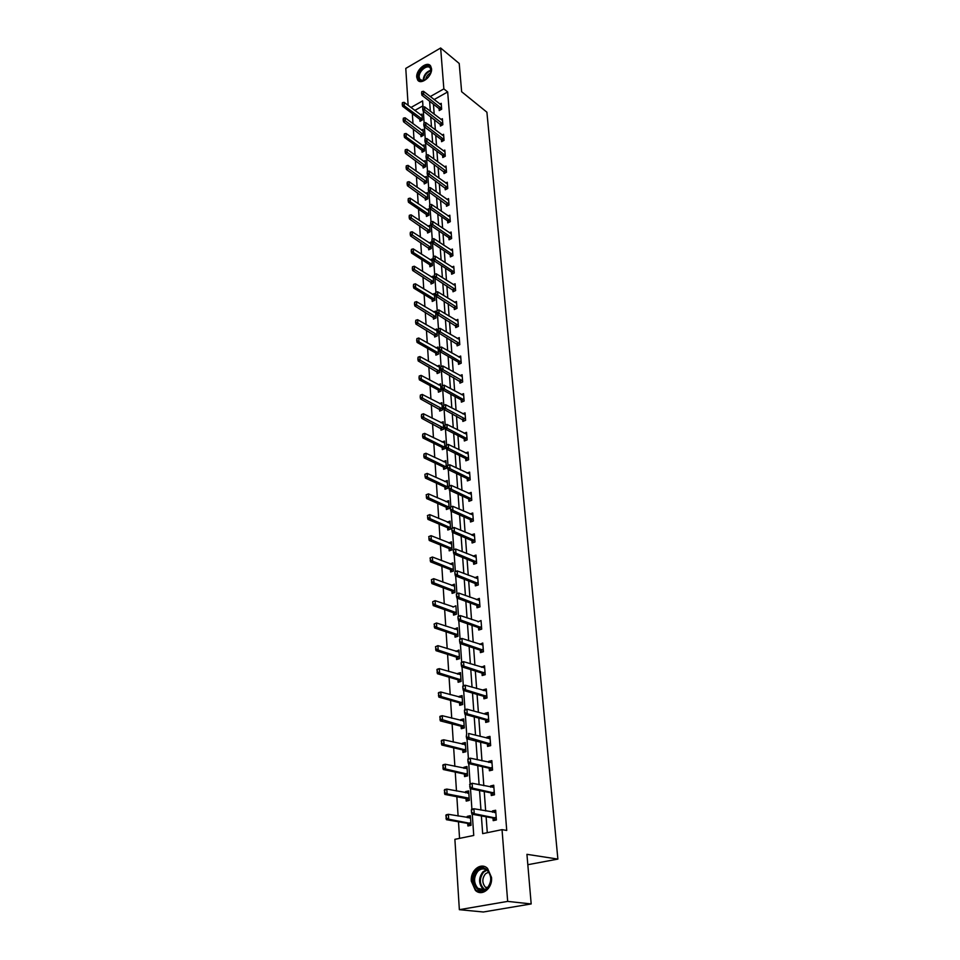<?xml version="1.0" encoding="UTF-8"?>
<svg xmlns="http://www.w3.org/2000/svg" width="960" height="960" viewBox="0 0 960 960"><rect width="100%" height="100%" fill="white"/><g stroke="black" fill="none" stroke-linecap="round" stroke-linejoin="round"><path stroke-width="1.44" d="M431.532 68.7C432.468 76.164 420.996 85.464 417.648 80.004L416.736 77.244C415.836 69.804 427.248 60.516 430.632 66L431.532 68.7M491.52 877.452C492.708 888.312 481.872 896.904 475.368 890.352L471.324 881.16C470.22 870.312 481.032 861.768 487.572 868.44L491.52 877.452M408.132 105.372L405.78 68.412L440.64 48L459.216 63.48L461.64 91.728L486.9 112.2L557.88 859.092L526.932 854.328L531.18 903.936L483.36 912L459.36 909.684L454.884 839.328L473.748 835.452L472.272 814.272M412.344 113.664L412.992 123.732M413.34 129.084L414.012 139.332M414.36 144.696L415.044 155.124M415.392 160.512L416.088 171.12M416.436 176.52L417.144 187.32M417.492 192.732L418.212 203.724M418.56 209.148L419.292 220.344M419.64 225.78L420.384 237.168M420.744 242.616L421.5 254.22M421.86 259.68L422.628 271.488M422.976 276.972L423.768 288.984M424.116 294.48L424.92 306.72M425.28 312.216L426.096 324.684M426.444 330.204L427.272 342.888M427.632 348.42L428.484 361.344M428.844 366.888L429.696 380.052M430.056 385.608L430.932 399.012M431.292 404.58L432.192 418.236M432.552 423.816L433.452 437.724M433.824 443.316L434.748 457.488M435.108 463.092L436.056 477.528M436.416 483.144L437.376 497.856M437.736 503.484L438.72 518.472M439.08 524.112L440.076 539.388M440.448 545.028L441.468 560.604M441.828 566.256L442.872 582.132M443.232 587.796L444.288 603.972M444.66 609.648L445.74 626.136M446.1 631.824L447.204 648.636M447.576 654.324L448.692 671.472M449.064 677.172L450.204 694.656M450.576 700.368L451.728 718.188M452.1 723.912L453.288 742.092M453.66 747.816L454.872 766.356M455.244 772.092L456.48 791.004M456.852 796.752L458.112 816.048M458.484 821.796L459.564 838.368M527.82 864.708L557.88 859.092M422.952 105.852L414.78 110.448M445.848 815.604L446.376 817.968L446.112 814.812L448.38 814.308L448.68 819.216L446.412 819.696L467.676 823.38L467.904 825.972L471.036 825.312L470.364 815.688L467.244 816.36L467.34 817.692M444.3 790.332L444.816 792.66L444.564 789.6L446.808 789.084L447.108 793.896L444.852 794.412L465.996 798.528L466.212 801.096L469.308 800.4L468.66 790.92L465.564 791.628L465.648 792.84M464.376 774.06L464.544 776.592L467.616 775.872L466.98 766.536L463.908 767.268L463.98 768.372M462.732 749.964L462.9 752.472L465.948 751.716L465.324 742.524L462.276 743.292L462.348 744.276M439.788 716.868L440.292 719.076L440.052 716.292L442.248 715.704L442.536 720.312L440.34 720.888L461.076 726.216L461.292 728.712L464.316 727.932L463.692 718.884L460.668 719.664L460.728 720.54M459.528 702.84L459.696 705.312L462.696 704.508L462.084 695.592L459.084 696.396L459.144 697.176M457.956 679.812L458.124 682.26L461.1 681.42L460.5 672.636L457.536 673.476L457.572 674.148M456.42 657.12L456.588 659.544L459.528 658.692L458.94 650.028L456.036 651.468M454.896 634.764L455.064 637.164L457.992 636.288L457.404 627.756L454.512 629.112M453.396 612.732L453.564 615.12L456.468 614.208L455.88 605.808L453.012 607.092M451.92 591.024L452.088 593.388L454.968 592.452L454.392 584.172L451.536 585.396M450.468 569.628L450.624 571.968L453.48 571.008L452.916 562.848L450.084 564M449.028 548.532L449.196 550.848L452.028 549.876L451.476 541.824L448.656 542.916M447.624 527.736L447.78 530.028L450.588 529.044L450.036 521.1L447.24 522.132L449.496 523.08M446.22 507.228L446.376 509.508L449.172 508.5L448.632 500.676L445.92 501.672M444.852 487.008L445.008 489.276L447.768 488.244L447.24 480.528L444.636 481.512M443.496 467.076L443.64 469.32L446.4 468.264L445.872 460.656L443.364 461.628M444.648 442.956L424.692 433.38L424.932 437.172L422.952 437.976L442.116 447.396L442.308 449.64L445.032 448.572L444.516 441.06L442.116 442.02M440.832 428.028L440.988 430.236L443.7 429.144L443.184 421.74L440.868 422.676M439.536 408.888L439.68 411.084L442.368 409.98L441.864 402.672L439.632 403.608M440.7 385.716L421.092 375.372L421.32 379.02L419.388 379.848L438.216 390L438.396 392.196L441.072 391.068L440.568 383.868L438.408 384.792M436.992 371.4L437.136 373.56L439.776 372.42L439.296 365.316L437.208 366.216M438.156 348.84L418.764 338.004L418.992 341.556L417.084 342.408L435.696 353.016L435.888 355.176L438.516 354.024L438.024 347.004L436.008 347.904M434.508 334.908L434.652 337.032L437.256 335.856L436.776 328.944L434.82 329.82M433.284 317.016L433.428 319.128L436.02 317.94L435.552 311.112L433.656 311.988M434.46 295.308L415.404 283.812L415.608 287.22L413.748 288.108L432.048 299.34L432.228 301.452L434.808 300.252L434.34 293.52L432.492 294.384M430.896 281.94L431.04 284.016L433.596 282.804L433.14 276.144L431.352 277.008M432.072 260.772L413.232 248.868L413.436 252.192L411.6 253.104L429.696 264.708L429.876 266.796L432.408 265.572L431.952 259.008L430.224 259.848M428.58 247.752L428.712 249.804L431.232 248.568L430.788 242.076L429.096 242.916M427.44 230.988L427.572 233.016L430.08 231.768L429.636 225.372L427.992 226.2M428.616 210.6L410.076 198.132L410.268 201.336L408.468 202.272L426.276 214.416L426.444 216.456L428.928 215.196L428.496 208.872L426.9 209.688M425.196 198.096L425.34 200.1L427.8 198.816L427.368 192.576L425.808 193.392M424.104 181.956L424.236 183.936L426.684 182.652L426.264 176.484L424.74 177.288M423.012 166.008L423.156 167.988L425.592 166.692L425.172 160.596L423.684 161.4M424.2 146.592L406.056 133.452L406.236 136.488L404.496 137.46L421.908 150.24L422.076 152.232L424.5 150.924L424.08 144.912L422.64 145.692M420.888 134.724L421.02 136.668L423.42 135.348L423.012 129.408L421.596 130.188M422.076 115.764L404.112 102.312L404.304 105.276L402.576 106.248L419.808 119.328L419.976 121.284L422.364 119.964L421.956 114.096L420.576 114.864M481.38 815.928L482.664 833.628L502.032 829.644L506.736 830.46L447.672 91.944L434.076 99.588M433.464 104.244L434.196 114.252M434.604 119.736L435.36 129.924M435.756 135.408L436.524 145.788M436.932 151.284L437.712 161.856M438.12 167.364L438.912 178.128M439.32 183.648L440.136 194.604M440.544 200.148L441.372 211.296M441.78 216.852L442.62 228.204M443.028 233.772L443.88 245.34M444.3 250.92L445.164 262.692M445.584 268.284L446.46 280.284M446.88 285.888L447.78 298.104M448.2 303.72L449.112 316.164M449.532 321.792L450.468 334.476M450.888 340.116L451.836 353.028M452.256 358.68L453.228 371.844M453.648 377.508L454.644 390.912M455.064 396.588L456.072 410.256M456.492 415.944L457.512 429.864M457.944 435.564L458.988 449.748M459.408 455.46L460.476 469.92M460.896 475.632L461.988 490.368M462.408 496.104L463.524 511.128M463.944 516.864L465.072 532.176M465.504 537.924L466.656 553.536M467.076 559.296L468.252 575.22M468.684 580.98L469.884 597.216M470.304 602.988L471.528 619.536M471.96 625.32L473.208 642.204M473.64 647.988L474.912 665.208M475.332 671.004L476.628 688.572M477.06 694.38L478.392 712.296M478.812 718.104L480.168 736.38M480.6 742.2L481.968 760.848M482.4 766.668L483.816 785.7M484.236 791.532L485.676 810.96M486.108 816.78L487.284 832.68M492.996 818.04L493.188 820.644L496.392 819.972L495.648 810.252L492.456 810.936L492.552 812.244M491.088 792.924L491.28 795.516L494.46 794.808L493.728 785.232L490.56 785.952L490.644 787.14M491.88 770.196L489.18 768.204L489.408 770.772L492.552 770.04L491.82 760.608L488.688 761.364L488.772 762.42M487.356 743.868L487.548 746.412L490.668 745.644L489.96 736.368L486.852 737.148L486.924 738.084M488.076 721.824L485.508 719.904L485.724 722.424L488.82 721.632L488.124 712.488L485.04 713.292L485.1 714.132M486.216 698.184L483.72 696.3L483.936 698.796L486.996 697.98L486.312 688.98L483.252 689.808L483.3 690.528M481.98 673.056L482.16 675.54L485.208 674.688L484.524 665.82L481.536 667.296M480.24 650.16L480.42 652.62L483.444 651.744L482.772 643.008L479.796 644.4M480.78 629.412L478.5 627.6L478.704 630.036L481.704 629.136L481.032 620.532L478.08 621.852M479.016 607.164L476.808 605.376L477.012 607.788L479.988 606.864L479.328 598.392L476.4 599.64M477.288 585.252L475.14 583.476L475.344 585.876L478.296 584.928L477.648 576.564L474.732 577.74M475.596 563.64L473.496 561.888L473.712 564.276L476.628 563.304L475.992 555.072L473.088 556.176M471.912 540.636L472.092 542.988L474.984 541.992L474.36 533.868L471.468 534.876L473.856 535.896M470.316 519.672L470.496 522L473.364 520.98L472.752 512.988L469.956 513.984M468.744 498.996L468.924 501.312L471.768 500.28L471.168 492.396L468.48 493.38M467.196 478.62L467.376 480.924L470.196 479.868L469.608 472.092L467.028 473.064M467.484 460.188L465.648 458.52L465.84 460.812L468.648 459.732L468.06 452.064L465.588 453.024M465.936 440.352L464.136 438.708L464.34 440.988L467.124 439.884L466.536 432.324L464.16 433.272M462.684 419.196L462.852 421.428L465.612 420.312L465.036 412.86L462.744 413.796M462.9 401.52L461.196 399.912L461.388 402.144L464.124 401.016L463.56 393.66L461.352 394.584M459.768 380.916L459.936 383.124L462.66 381.972L462.108 374.724L459.972 375.624M459.96 363.732L458.316 362.16L458.508 364.356L461.22 363.192L460.668 356.04L458.604 356.94M456.936 343.68L457.104 345.852L459.792 344.664L459.24 337.608L457.248 338.496M455.556 325.428L455.712 327.588L458.376 326.388L457.848 319.416L455.904 320.292M454.188 307.428L454.344 309.564L456.996 308.352L456.456 301.476L454.584 302.34M452.832 289.656L453 291.78L455.616 290.556L455.1 283.764L453.276 284.628M452.952 273.612L451.476 272.1L451.656 274.224L454.272 272.988L453.756 266.292L451.98 267.144M451.608 256.284L450.168 254.796L450.348 256.908L452.928 255.648L452.424 249.048L450.708 249.876M450.288 239.196L448.86 237.708L449.04 239.808L451.608 238.536L451.116 232.02L449.436 232.848M448.98 222.312L447.588 220.848L447.756 222.924L450.312 221.652L449.82 215.208L448.188 216.024M446.34 204.216L446.496 206.256L449.028 204.972L448.536 198.612L446.952 199.428M445.092 187.776L445.248 189.804L447.756 188.508L447.276 182.232L445.728 183.036M443.856 171.552L444.012 173.568L446.508 172.26L446.028 166.056L444.528 166.848M443.916 156.924L442.62 155.508L442.788 157.524L445.272 156.204L444.804 150.084L443.328 150.864M442.692 141.084L441.408 139.68L441.588 141.684L444.048 140.352L443.58 134.304L442.152 135.084M440.244 124.068L440.4 126.036L442.848 124.692L442.38 118.728L440.988 119.496M440.292 109.992L439.056 108.612L439.224 110.58L441.648 109.236L441.204 103.332L439.836 104.1M531.18 903.936L507.672 901.392L459.36 909.684M440.64 48L443.856 88.896L430.248 96.576M447.672 91.944L443.856 88.896M502.032 829.644L507.672 901.392M429.612 101.244L430.344 111.276M430.74 116.76L431.484 126.984M431.88 132.48L432.636 142.884M433.032 148.392L433.8 158.976M434.196 164.508L434.976 175.284M435.384 180.828L436.176 191.808M436.584 197.352L437.388 208.536M437.796 214.104L438.612 225.48M439.02 231.06L439.86 242.652M440.268 248.244L441.12 260.052M441.528 265.668L442.392 277.692M442.8 283.308L443.688 295.56M444.096 301.188L445.008 313.668M445.416 319.308L446.328 332.028M446.748 337.68L447.684 350.628M448.092 356.292L449.052 369.492M449.46 375.168L450.432 388.62M450.84 394.308L451.836 408.012M452.244 413.712L453.264 427.68M453.672 433.392L454.704 447.624M455.124 453.348L456.168 467.844M456.588 473.58L457.656 488.364M458.076 494.112L459.168 509.184M459.576 514.944L460.692 530.304M461.112 536.064L462.252 551.736M462.66 557.508L463.824 573.48M464.244 579.264L465.42 595.548M465.84 601.344L467.04 617.952M467.46 623.76L468.696 640.704M469.116 646.512L470.364 663.792M470.784 669.6L472.056 687.228M472.488 693.06L473.784 711.036M474.204 716.868L475.536 735.216M475.956 741.06L477.312 759.78M477.744 765.624L479.124 784.728M479.544 790.572L480.96 810.072M423.036 107.16L422.604 100.908L410.928 107.508M471.912 809.184L470.496 788.724M470.136 783.708L468.744 763.584M468.396 758.64L467.016 738.84M466.68 733.956L465.324 714.492M464.988 709.668L463.656 690.504M463.32 685.74L462.012 666.9M461.676 662.196L460.392 643.644M460.068 639L458.796 620.736M458.472 616.152L457.224 598.188M456.912 593.652L455.676 575.964M455.364 571.488L454.152 554.064M453.84 549.648L452.652 532.488M452.352 528.132L451.176 511.236M450.876 506.928L449.712 490.284M449.412 486.024L448.272 469.632M447.984 465.42L446.856 449.28M446.568 445.092L445.464 429.204M445.176 425.04L444.084 409.428M443.796 405.276L442.728 389.916M442.44 385.776L441.384 370.668M441.096 366.552L440.064 351.696M439.776 347.592L438.756 332.988M438.48 328.896L437.472 314.52M437.196 310.452L436.212 296.304M435.924 292.248L434.952 278.34M434.676 274.296L433.716 260.616M433.44 256.584L432.504 243.12M432.228 239.1L431.304 225.852M431.028 221.856L430.116 208.812M429.84 204.828L428.94 191.988M428.664 188.016L427.788 175.392M427.512 171.432L426.648 159M426.372 155.052L425.52 142.812M425.244 138.888L424.404 126.84M424.14 122.928L423.312 111.06M495.744 811.56L492.456 810.936M470.448 816.924L467.244 816.36M468.744 792.264L465.564 791.628M493.836 786.636L490.56 785.952M467.076 767.976L463.908 767.268M491.94 762.108L488.688 761.364M465.42 744.048L462.276 743.292M490.08 737.964L486.852 737.148M463.8 720.492L460.668 719.664M488.244 714.18L485.04 713.292M462.192 697.284L459.084 696.396M486.444 690.756L483.252 689.808M460.62 674.412L457.536 673.476M484.668 667.68L481.488 666.684M459.06 651.888L456 650.904M482.916 644.952L479.76 643.896M457.536 629.688L454.476 628.644M457.932 616.644L458.076 618.828L458.148 616.26L460.32 615.588L478.056 621.444M432.72 601.704L432.852 603.84L432.72 601.704L435.096 600.672L452.988 606.72M479.34 600.432L476.376 599.328M454.368 586.176L451.524 585.108M477.492 578.616L474.72 577.524M452.724 564.852L450.072 563.808M475.668 557.1L473.076 556.044M451.104 543.828L448.644 542.808M495.792 812.088L495.12 812.28M494.376 812.58L495.12 812.232M471.36 810.048L471.528 812.52L471.564 809.256L473.892 808.752L495.816 812.412M496.26 818.16L474.24 813.708L471.912 814.2L471.528 812.52M495.768 820.104L492.972 818.028L471.912 814.2M471.744 809.964L473.892 808.752L474.24 813.708L471.912 812.436M446.376 817.968L448.68 819.216L470.904 823.5M469.932 822.912L467.676 823.38L470.508 825.42M470.52 817.836L448.38 814.308L446.22 815.52M469.932 817.62L469.104 818.004M445.992 818.052L446.412 819.696M477.108 870.432C485.964 860.904 496.74 879.744 487.236 888.48C478.2 897.948 467.724 878.976 477.108 870.432M487.344 887.856C491.784 881.964 491.856 876.264 487.572 870.756C484.392 868.176 481.188 868.308 477.96 871.164C473.52 877.068 473.472 882.78 477.804 888.288C480.948 890.82 484.128 890.676 487.344 887.856M486.96 888.216L485.376 887.184C481.968 882.864 482.004 878.4 485.484 873.78L488.724 872.064M484.176 866.448L476.364 869.112C470.868 876.444 470.808 883.524 476.184 890.364L481.296 892.596M431.136 69.768L431.076 71.364C429.672 76.716 426.72 79.896 422.22 80.892C419.904 80.916 418.608 79.668 418.332 77.16C417.444 69.12 430.812 61.332 431.136 69.768M431.076 71.364L430.32 68.184C427.608 63.804 418.464 71.232 419.184 77.196L419.916 79.392L422.784 80.652L424.944 80.052M430.44 65.748C426.288 62.064 416.592 70.992 417.396 77.712L418.92 81.12M425.664 79.632C426.264 76.512 427.956 74.268 430.728 72.876M493.872 787.14L493.2 787.332M493.788 794.88L491.064 792.924L470.136 788.652L469.968 784.428L469.752 786.96M469.584 784.524L472.104 783.252L493.884 787.38M494.328 793.044L472.44 788.124L470.136 788.652M469.968 784.428L472.104 783.252L472.44 788.124L470.136 786.876M491.976 762.576L491.316 762.768M467.844 759.396L468 761.796L468.06 758.724L470.34 758.172L491.988 762.744M492.42 768.312L470.676 762.96L468.384 763.512L468 761.796M491.448 767.664L489.18 768.204L468.384 763.512M468.216 759.312L470.34 758.172L470.676 762.96L468.384 761.7M467.556 793.212L468.792 792.804M444.816 792.66L447.108 793.896L468.228 798.024L465.996 798.528L468.744 800.484M468.228 798.024L469.188 798.636M468.804 793.056L446.808 789.084L444.672 790.248M444.444 792.744L444.852 794.412M442.776 765.468L443.292 767.748L443.028 764.784L445.26 764.244L445.56 768.984L467.496 774.144M443.292 767.748L445.56 768.984L443.328 769.524L464.328 774.048L467.052 776.004M467.124 768.648L445.26 764.244L443.148 765.372M442.92 767.832L443.328 769.524M490.116 738.396L489.456 738.576M489.18 738.66L490.116 738.48M489.456 738.552L468.6 733.464L468.936 738.192L466.668 738.756L466.5 734.58L466.284 737.028M490.548 743.964L466.668 736.932M489.972 745.812L487.332 743.868L466.668 738.756M464.436 710.328L464.592 712.656L464.652 709.752L466.896 709.152L487.548 714.768M488.7 719.988L467.22 713.808L464.976 714.396L464.592 712.656M487.74 719.328L485.508 719.904L464.976 714.396M464.808 710.232L466.896 709.152L467.22 713.808L464.964 712.56M462.768 686.364L462.924 688.656L462.996 685.836L465.216 685.224L486.468 691.056M486.876 696.384L465.54 689.796L463.308 690.408L462.924 688.656M485.928 695.7L483.72 696.3L463.308 690.408M463.14 686.256L465.216 685.224L465.54 689.796L463.296 688.548M464.532 744.804L465.456 744.54M441.264 740.976L441.78 743.22L441.528 740.352L443.736 739.788L444.036 744.456L465.84 750.036M441.78 743.22L444.036 744.456L441.816 745.02L462.684 749.952L465.348 751.872M465.468 744.624L443.736 739.788L441.636 740.88M441.408 743.316L441.816 745.02M463.104 721.14L463.824 720.948M440.292 719.076L464.196 726.288M463.248 725.652L461.076 726.216L463.656 728.1M463.836 720.96L442.248 715.704L440.16 716.772M439.932 719.172L440.34 720.888M438.336 693.132L438.84 695.304L438.6 692.604L440.772 692.004L441.048 696.528L462.588 702.9M438.84 695.304L441.048 696.528L438.876 697.128L459.48 702.828L462 704.688M462.216 697.656L440.772 692.004L438.696 693.036M438.468 695.4L438.876 697.128M436.896 669.756L437.4 671.88L437.16 669.276L439.32 668.652L439.596 673.116L460.992 679.86M437.4 671.88L439.596 673.116L437.436 673.728L457.92 679.8L460.356 681.636M460.632 674.688L439.32 668.652L437.256 669.648M437.04 671.988L437.436 673.728M435.492 646.728L435.984 648.828L435.492 646.728L437.892 645.648L438.168 650.052L459.432 657.156M435.984 648.828L438.168 650.052L436.02 650.688L456.372 657.108L458.736 658.92M459.072 652.068L437.892 645.648L435.84 646.62M435.624 648.936L436.02 650.688M434.1 624.048L434.58 626.112L434.1 624.048L436.488 622.992L436.752 627.324L457.884 634.8M434.58 626.112L436.752 627.324L434.628 627.984L454.86 634.752L457.152 636.54M457.536 629.772L436.488 622.992L434.448 623.94M434.232 626.22L434.628 627.984M433.08 601.596L435.096 600.672L435.36 604.944L456.36 612.756M433.212 603.732L435.36 604.944L433.26 605.616L453.36 612.72L455.58 614.484M432.852 603.84L433.26 605.616M431.376 579.696L431.856 581.676L431.376 579.696L433.728 578.688L433.992 582.888L454.86 591.036M431.856 581.676L433.992 582.888L431.904 583.584L451.884 591.012L454.044 592.752M454.524 586.164L433.728 578.688L431.724 579.576M431.508 581.796L431.904 583.584M430.044 558L430.512 559.956L430.044 558L432.384 557.016L432.636 561.156L453.384 569.628M430.512 559.956L432.636 561.156L430.572 561.864L450.42 569.604L452.532 571.332M453.06 564.816L432.384 557.016L430.392 557.88M430.176 560.064L430.572 561.864M428.736 536.616L429.204 538.536L428.736 536.616L431.052 535.668L431.304 539.748L451.932 548.52M429.204 538.536L431.304 539.748L429.252 540.468L448.992 548.508L451.032 550.212M451.608 543.78L431.052 535.668L429.072 536.496M428.856 538.656L429.252 540.468M427.44 515.544L427.908 517.44L427.44 515.544L429.744 514.62L429.996 518.64L450.492 527.724M427.908 517.44L429.996 518.64L427.956 519.384L447.576 527.712L449.568 529.404M450.18 523.044L429.744 514.62L427.776 515.424M427.56 517.56L427.956 519.384M426.168 494.784L426.624 496.644L426.168 494.784L428.46 493.872L428.7 497.832L449.076 507.216M426.624 496.644L428.7 497.832L426.684 498.588L446.184 507.216L448.128 508.872M448.764 502.608L428.46 493.872L426.504 494.652M426.288 496.764L426.684 498.588M424.908 474.312L425.028 476.268L424.908 474.312L427.188 473.424L427.428 477.324L447.684 486.984M425.364 476.136L427.428 477.324L425.424 478.092L444.804 486.996L446.7 488.64M447.372 482.448L427.188 473.424L425.244 474.18M425.028 476.268L425.424 478.092M446.004 462.564L425.928 453.252L426.168 457.116L446.316 467.04M424.128 455.916L424.008 453.996L423.792 456.048L426.168 457.116L424.176 457.896L443.448 467.052L445.296 468.684M425.928 453.252L424.008 453.996M423.792 456.048L424.176 457.896M422.892 435.984L422.784 434.088L422.568 436.116L444.948 447.372M444.084 446.616L442.116 447.396L443.916 449.004M424.692 433.38L422.784 434.088M422.568 436.116L422.952 437.976M443.316 423.612L423.48 413.772L423.708 417.516L443.616 427.98M421.692 416.34L421.572 414.456L421.368 416.472L423.708 417.516L421.752 418.332L442.56 429.6M423.48 413.772L421.572 414.456M421.368 416.472L421.752 418.332M441.996 404.544L422.28 394.44L422.508 398.136L442.296 408.84M420.504 396.948L420.384 395.1L420.168 397.092L422.508 398.136L420.552 398.952L441.216 410.448M422.28 394.44L420.384 395.1M420.168 397.092L420.552 398.952M419.328 377.832L419.208 376.008L419.004 377.976L440.988 389.964M440.136 389.184L438.216 390L439.896 391.572M421.092 375.372L419.208 376.008M419.004 377.976L419.388 379.848M439.416 367.152L419.916 356.556L420.144 360.156L439.704 371.34M418.164 358.98L418.056 357.18L417.84 359.124L420.144 360.156L418.224 360.996L438.588 372.936M419.916 356.556L418.056 357.18M417.84 359.124L418.224 360.996M461.124 662.772L461.292 665.016L461.352 662.292L463.56 661.656L484.68 667.884M485.088 673.128L463.872 666.156L461.664 666.792L461.292 665.016M484.38 674.916L481.944 673.056L461.664 666.792M461.496 662.664L463.56 661.656L463.872 666.156L461.652 664.92M459.516 639.528L459.672 641.748L459.744 639.096L461.928 638.448L482.928 645.06M483.324 650.22L462.24 642.876L460.044 643.524L459.672 641.748M482.556 651.996L480.204 650.16L460.044 643.524M459.876 639.42L461.928 638.448L462.24 642.876L460.032 641.64M481.584 627.648L460.632 619.956L458.46 620.628L458.076 618.828M480.648 626.94L478.5 627.6L458.46 620.628M458.292 616.536L460.32 615.588L460.632 619.956L458.436 618.72M456.36 594.096L456.516 596.256L456.588 593.76L458.736 593.064L479.484 600.408M479.868 605.424L459.036 597.372L456.888 598.056L456.516 596.256M478.944 604.704L476.808 605.376L456.888 598.056M456.72 593.988L458.736 593.064L459.036 597.372L456.876 596.136M454.824 571.896L454.968 574.02L454.824 571.896L457.176 570.888L477.804 578.58M478.188 583.512L457.476 575.124L455.34 575.832L454.968 574.02M477.264 582.78L475.14 583.476L455.34 575.832M455.172 571.776L457.176 570.888L457.476 575.124L455.328 573.9M453.3 550.02L453.444 552.108L453.3 550.02L455.64 549.036L476.148 557.064M476.52 561.924L455.94 553.212L453.816 553.932L453.444 552.108M475.608 561.192L473.496 561.888L453.816 553.932M453.66 549.9L455.64 549.036L455.94 553.212L453.804 551.988M451.8 528.456L451.944 530.52L451.8 528.456L454.128 527.496L474.516 535.848M474.888 540.648L454.428 531.612L452.316 532.356L451.944 530.52M473.916 542.352L471.888 540.624L452.316 532.356M452.16 528.336L454.128 527.496L454.428 531.612L452.292 530.388M450.324 507.216L450.468 509.244L450.324 507.216L452.64 506.28L472.908 514.944M473.268 519.672L452.928 510.336L450.84 511.092L450.468 509.244M472.272 521.364L470.292 519.66L450.84 511.092M450.672 507.084L452.64 506.28L452.928 510.336L450.816 509.124M448.872 486.276L449.016 488.28L448.872 486.276L451.176 485.364L471.312 494.34M471.672 498.996L451.452 489.36L449.388 490.14L449.016 488.28M470.652 500.688L468.72 498.984L449.388 490.14M449.22 486.156L451.176 485.364L451.452 489.36L449.364 488.148M447.444 465.648L447.576 467.616L447.444 465.648L449.724 464.748L469.752 474.024M470.1 478.62L450 468.696L447.948 469.476L447.576 467.616M469.056 480.288L467.172 478.608L447.948 469.476M447.78 465.516L449.724 464.748L450 468.696L447.924 467.484M446.376 445.176L446.172 447.252L446.376 445.176L448.296 444.432L468.204 453.996M468.552 458.52L448.572 448.32L446.532 449.124L446.172 447.252M467.664 457.752L465.648 458.52L446.532 449.124M448.296 444.432L448.572 448.32L446.508 447.108M444.972 425.112L444.768 427.164L444.972 425.112L446.892 424.404L466.692 434.244M467.028 438.708L447.156 428.232L445.14 429.048L444.768 427.164M466.14 437.928L464.136 438.708L445.14 429.048M446.892 424.404L447.156 428.232L445.104 427.032M443.604 405.348L443.4 407.364L443.604 405.348L445.5 404.652L465.192 414.756M465.528 419.16L445.764 408.432L443.76 409.26L443.4 407.364M464.412 420.804L443.76 409.26M445.5 404.652L445.764 408.432L443.736 407.232M442.248 385.848L442.044 387.852L442.248 385.848L444.132 385.176L463.704 395.544M464.04 399.888L444.396 388.908L442.404 389.736L442.044 387.852M463.164 399.096L461.196 399.912L442.404 389.736M444.132 385.176L444.396 388.908L442.368 387.708M440.904 366.624L440.7 368.592L440.904 366.624L442.788 365.976L462.252 376.596M462.576 380.88L443.04 369.648L441.072 370.5L440.7 368.592M461.424 382.5L441.072 370.5M442.788 365.976L443.04 369.648L441.036 368.46M439.584 347.652L439.392 349.608L439.584 347.652L441.456 347.04L460.812 357.9M461.136 362.124L441.708 350.652L439.752 351.516L439.392 349.608M460.272 361.32L458.316 362.16L439.752 351.516M441.456 347.04L441.708 350.652L439.716 349.464M438.288 328.956L438.084 330.888L438.288 328.956L440.148 328.356L459.384 339.456M459.708 343.62L440.388 331.92L438.444 332.796L438.084 330.888M458.52 345.228L438.444 332.796M440.148 328.356L440.388 331.92L438.408 330.744M437.004 310.512L436.8 312.42L437.004 310.512L438.852 309.924L457.98 321.252M458.304 325.368L439.092 313.452L437.16 314.34L436.8 312.42M457.104 326.964L437.16 314.34M438.852 309.924L439.092 313.452L437.124 312.264M435.744 292.308L435.54 294.192L435.744 292.308L437.568 291.744L456.6 303.3M456.912 307.356L437.82 295.224L435.9 296.124L435.54 294.192M455.7 308.94L435.9 296.124M437.568 291.744L437.82 295.224L435.864 294.048M434.484 274.356L434.292 276.216L434.484 274.356L436.308 273.804L455.232 285.576M455.544 289.584L436.548 277.236L434.652 278.148L434.292 276.216M454.32 291.156L434.652 278.148M436.308 273.804L436.548 277.236L434.604 276.072M433.26 256.632L433.056 258.48L433.26 256.632L435.072 256.116L453.888 268.092M454.2 272.052L435.3 259.5L433.416 260.412L433.056 258.48M453.348 271.212L451.476 272.1L433.416 260.412M435.072 256.116L435.3 259.5L433.38 258.324M432.036 239.148L431.844 240.984L432.036 239.148L433.836 238.644L452.556 250.836M452.856 254.736L434.076 241.992L432.204 242.916L431.844 240.984M452.028 253.896L450.168 254.796L432.204 242.916M433.836 238.644L434.076 241.992L432.156 240.828M430.836 221.904L430.644 223.704L430.836 221.904L432.636 221.412L451.248 233.796M451.548 237.648L432.864 224.712L431.004 225.648L430.644 223.704M450.708 236.808L448.86 237.708L431.004 225.648M432.636 221.412L432.864 224.712L430.956 223.548M429.66 204.876L429.468 206.664L429.66 204.876L431.436 204.408L449.952 216.972M450.24 220.776L431.664 207.66L429.816 208.608L429.468 206.664M449.412 219.924L447.588 220.848L429.816 208.608M431.436 204.408L431.664 207.66L429.768 206.496M428.484 188.064L428.292 189.828L428.484 188.064L430.26 187.62L448.668 200.376M448.968 204.132L430.476 190.824L428.652 191.784L428.292 189.828M447.684 205.656L428.652 191.784M430.26 187.62L430.476 190.824L428.604 189.672M417.024 340.38L416.916 338.604L416.7 340.524L438.444 352.968M437.592 352.176L435.696 353.016L437.304 354.552M418.764 338.004L416.916 338.604M416.7 340.524L417.084 342.408M436.908 330.756L417.624 319.704L417.852 323.196L437.184 334.836M415.896 322.032L415.788 320.28L415.584 322.176L417.852 323.196L415.956 324.072L436.044 336.408M417.624 319.704L415.788 320.28M415.584 322.176L415.956 324.072M435.672 312.912L416.508 301.632L416.724 305.088L435.948 316.932M414.78 303.936L414.672 302.208L414.468 304.08L416.724 305.088L414.84 305.976L434.796 318.504M416.508 301.632L414.672 302.208M414.468 304.08L414.84 305.976M413.688 286.068L413.58 284.364L413.376 286.212L434.736 299.28M433.896 298.476L432.048 299.34L433.56 300.828M415.404 283.812L413.58 284.364M413.376 286.212L413.748 288.108M433.26 277.932L414.3 266.232L414.516 269.592L433.536 281.844M412.596 268.44L412.5 266.76L412.296 268.584L414.516 269.592L412.668 270.492L432.348 283.392M414.3 266.232L412.5 266.76M412.296 268.584L412.668 270.492M411.528 251.04L411.432 249.384L411.228 251.196L432.348 264.636M431.52 263.832L429.696 264.708L431.148 266.184M413.232 248.868L411.432 249.384M411.228 251.196L411.6 253.104M430.908 243.84L412.164 231.744L412.368 235.02L431.172 247.656M410.472 233.868L410.376 232.236L410.172 234.024L412.368 235.02L410.544 235.932L429.972 249.18M412.164 231.744L410.376 232.236M410.172 234.024L410.544 235.932M429.756 227.112L411.108 214.836L411.312 218.064L430.02 230.88M409.428 216.924L409.332 215.304L409.128 217.08L411.312 218.064L409.5 218.988L428.808 232.404M411.108 214.836L409.332 215.304M409.128 217.08L409.5 218.988M408.408 200.196L408.312 198.6L408.108 200.352L428.868 214.32M428.064 213.504L426.276 214.416L427.656 215.844M410.076 198.132L408.312 198.6M408.108 200.352L408.468 202.272M427.332 171.48L427.14 173.22L427.332 171.48L429.096 171.048L447.408 183.972M447.696 187.68L429.312 174.216L427.488 175.176L427.14 173.22M446.412 189.204L427.488 175.176M429.096 171.048L429.312 174.216L427.44 173.064M427.488 194.304L409.044 181.656L409.248 184.812L427.74 197.976M407.388 183.672L407.292 182.1L407.088 183.828L409.248 184.812L407.46 185.76L426.516 199.488M409.044 181.656L407.292 182.1M407.088 183.828L407.46 185.76M426.192 155.1L426 156.828L426.192 155.1L427.944 154.68L446.16 167.784M446.448 171.456L428.16 157.812L426.348 158.784L426 156.828M445.164 172.968L426.348 158.784M427.944 154.68L428.16 157.812L426.3 156.672M426.384 178.2L408.036 165.384L408.228 168.504L426.636 181.836M406.392 167.364L406.296 165.816L406.092 167.532L408.228 168.504L406.452 169.452L425.4 183.336M408.036 165.384L406.296 165.816M406.092 167.532L406.452 169.452M425.076 138.936L424.884 140.64L425.076 138.936L426.804 138.528L444.936 151.8M445.212 155.424L427.02 141.624L425.232 142.596L424.884 140.64M444.396 154.56L442.62 155.508L425.232 142.596M426.804 138.528L427.02 141.624L425.184 140.472M425.28 162.3L407.04 149.316L407.232 152.388L425.532 165.888M405.396 151.26L405.3 149.724L405.108 151.428L407.232 152.388L405.468 153.348L424.284 167.376M407.04 149.316L405.3 149.724M405.108 151.428L405.468 153.348M423.96 122.964L423.768 124.656L423.96 122.964L425.688 122.58L443.712 136.02M443.988 139.584L425.904 125.628L424.116 126.612L423.768 124.656M443.184 138.72L441.408 139.68L424.116 126.612M425.688 122.58L425.904 125.628L424.068 124.488M404.424 135.36L404.328 133.848L404.124 135.528L424.44 150.132M423.648 149.304L421.908 150.24L423.192 151.62M406.056 133.452L404.328 133.848M404.124 135.528L404.496 137.46M422.868 107.208L422.676 108.876L422.868 107.208L424.584 106.836L442.512 120.432M442.788 123.948L424.788 109.848L423.024 110.832L422.676 108.876M441.48 125.448L423.024 110.832M424.584 106.836L424.788 109.848L422.964 108.708M423.132 131.088L405.084 117.78L405.264 120.78L423.372 134.58M403.452 119.664L403.368 118.164L403.164 119.82L405.264 120.78L403.524 121.764L422.112 136.056M405.084 117.78L403.368 118.164M403.164 119.82L403.524 121.764M421.776 91.632L421.596 93.288L421.776 91.632L423.492 91.284L441.324 105.024M441.6 108.516L423.696 94.248L421.932 95.256L421.596 93.288M440.796 107.64L439.056 108.612L421.932 95.256M423.492 91.284L423.696 94.248L421.884 93.12M402.504 104.16L402.408 102.672L402.216 104.316L422.316 119.22M421.524 118.368L419.808 119.328L421.056 120.684M404.112 102.312L402.408 102.672M402.216 104.316L402.576 106.248M495.276 817.548L492.972 818.028M495.564 817.668L493.26 818.16M467.976 823.512L470.22 823.032M484.116 889.824L482.82 888.876C478.488 883.392 478.536 877.704 482.952 871.824L486.312 869.808M486.888 870.192L483.576 872.16C478.932 878.832 479.328 884.64 484.764 889.596M423.18 80.604L423.156 80.34C423.648 75.12 426.276 71.724 431.016 70.152M431.052 70.716C426.6 72.372 424.152 75.636 423.72 80.496M493.344 792.408L491.064 792.924M493.632 792.54L491.352 793.056M491.736 767.808L489.468 768.336M466.284 798.66L468.516 798.156M464.616 774.18L466.824 773.664M464.328 774.048L466.536 773.532M489.576 743.304L487.332 743.868M489.864 743.448L487.62 744M488.016 719.472L485.796 720.048M486.204 695.856L483.996 696.444M462.972 750.084L465.168 749.544M462.684 749.952L464.88 749.412M461.364 726.36L463.536 725.796M459.768 702.984L461.928 702.396M459.48 702.828L461.64 702.252M458.196 679.956L460.344 679.356M457.92 679.8L460.056 679.2M456.66 657.264L458.784 656.64M456.372 657.108L458.496 656.484M455.136 634.908L457.236 634.272M454.86 634.752L456.96 634.116M453.636 612.876L455.724 612.228M453.36 612.72L455.448 612.06M452.16 591.168L454.224 590.496M451.884 591.012L453.948 590.34M450.696 569.772L452.76 569.088M450.42 569.604L452.484 568.92M449.268 548.688L451.308 547.98M448.992 548.508L451.032 547.812M447.852 527.892L449.868 527.172M447.576 527.712L449.604 526.992M446.448 507.384L448.464 506.652M446.184 507.216L448.188 506.472M445.08 487.176L447.072 486.432M444.804 486.996L446.796 486.252M443.712 467.244L445.692 466.476M443.448 467.052L445.428 466.296M442.38 447.576L444.348 446.808M441.06 428.196L443.004 427.404M440.796 428.004L442.74 427.212M439.752 409.068L441.696 408.264M439.5 408.876L441.432 408.072M438.468 390.192L440.388 389.388M437.208 371.58L439.116 370.752M436.944 371.376L438.852 370.56M484.14 672.432L481.944 673.056M484.416 672.588L482.232 673.2M482.376 649.524L480.204 650.16M482.664 649.68L480.492 650.316M480.924 627.108L478.776 627.756M479.22 604.872L477.084 605.532M477.528 582.96L475.416 583.644M475.872 561.36L473.772 562.068M473.964 539.904L471.888 540.624M474.24 540.084L472.152 540.792M472.356 518.916L470.292 519.66M472.632 519.096L470.556 519.84M470.772 498.24L468.72 498.984M471.036 498.42L468.984 499.176M469.212 477.852L467.172 478.608M469.476 478.032L467.436 478.8M467.928 457.932L465.912 458.712M466.404 438.108L464.4 438.9M464.64 418.38L462.66 419.172M464.904 418.572L462.912 419.376M463.428 399.288L461.448 400.104M461.712 380.076L459.744 380.904M461.964 380.28L460.008 381.108M460.524 361.524L458.58 362.352M458.844 342.816L456.912 343.656M459.096 343.02L457.176 343.86M457.44 324.552L455.532 325.416M457.704 324.756L455.784 325.62M456.06 306.54L454.164 307.404M456.312 306.744L454.416 307.62M454.704 288.756L452.808 289.644M454.944 288.972L453.06 289.848M453.6 271.428L451.728 272.316M452.268 254.112L450.408 255.012M450.96 237.012L449.112 237.924M449.664 220.152L447.828 221.064M448.14 203.268L446.316 204.204M448.38 203.496L446.556 204.42M435.948 353.208L437.844 352.38M434.724 335.088L436.596 334.236M434.46 334.884L436.344 334.044M433.5 317.196L435.372 316.344M433.248 316.992L435.108 316.14M432.3 299.544L434.148 298.68M431.112 282.12L432.948 281.244M430.86 281.916L432.696 281.04M429.948 264.924L431.772 264.036M428.784 247.944L430.596 247.044M428.544 247.728L430.356 246.84M427.644 231.18L429.444 230.28M427.404 230.964L429.204 230.064M426.516 214.632L428.304 213.72M446.88 186.828L445.068 187.764M447.12 187.044L445.308 187.98M425.4 198.288L427.176 197.364M425.16 198.072L426.936 197.148M445.632 170.592L443.832 171.528M445.872 170.808L444.072 171.756M424.308 182.148L426.072 181.212M424.068 181.932L425.832 180.996M444.636 154.776L442.86 155.736M423.216 166.2L424.968 165.264M422.976 165.984L424.728 165.048M443.424 138.948L441.648 139.908M422.148 150.456L423.888 149.52M441.984 123.084L440.22 124.044M442.224 123.312L440.46 124.272M421.092 134.916L422.82 133.968M420.852 134.688L422.58 133.74M441.036 107.868L439.284 108.84M420.048 119.556L421.764 118.596M484.2 889.8L477.804 888.288M485.376 887.184L487.716 887.46M421.188 80.4L419.916 79.392"/></g></svg>
